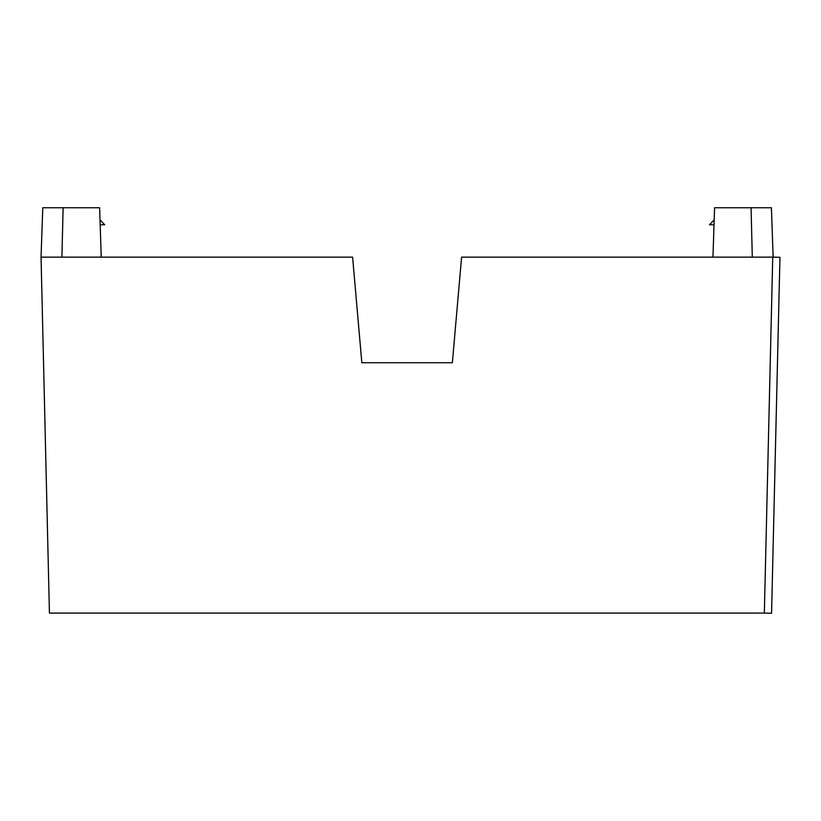 <?xml version="1.0" encoding="UTF-8"?>
<svg xmlns="http://www.w3.org/2000/svg" width="821" height="821" viewBox="0 0 821 821"><rect width="100%" height="100%" fill="white"/><g stroke="black" fill="none" stroke-linecap="round" stroke-linejoin="round"><path stroke-width="1.23" d="M63.125 207.744L61.903 257.137L41.05 257.137L42.774 207.744L99.628 207.744L101.229 257.137M61.903 257.137L352.599 257.137L361.835 362.728L452.361 362.728L461.597 257.137L772.735 257.137L764.341 613.082L751.913 613.092L49.434 613.092L41.05 257.137M712.956 257.137L714.568 207.744L751.071 207.744L752.293 257.137M751.071 207.744L771.412 207.744L773.136 257.127M714.013 224.78L709.467 224.78L714.167 219.915M764.341 613.082L771.566 613.256L779.95 257.301L772.735 257.127M100.183 224.78L104.719 224.78L100.018 219.915"/></g></svg>
